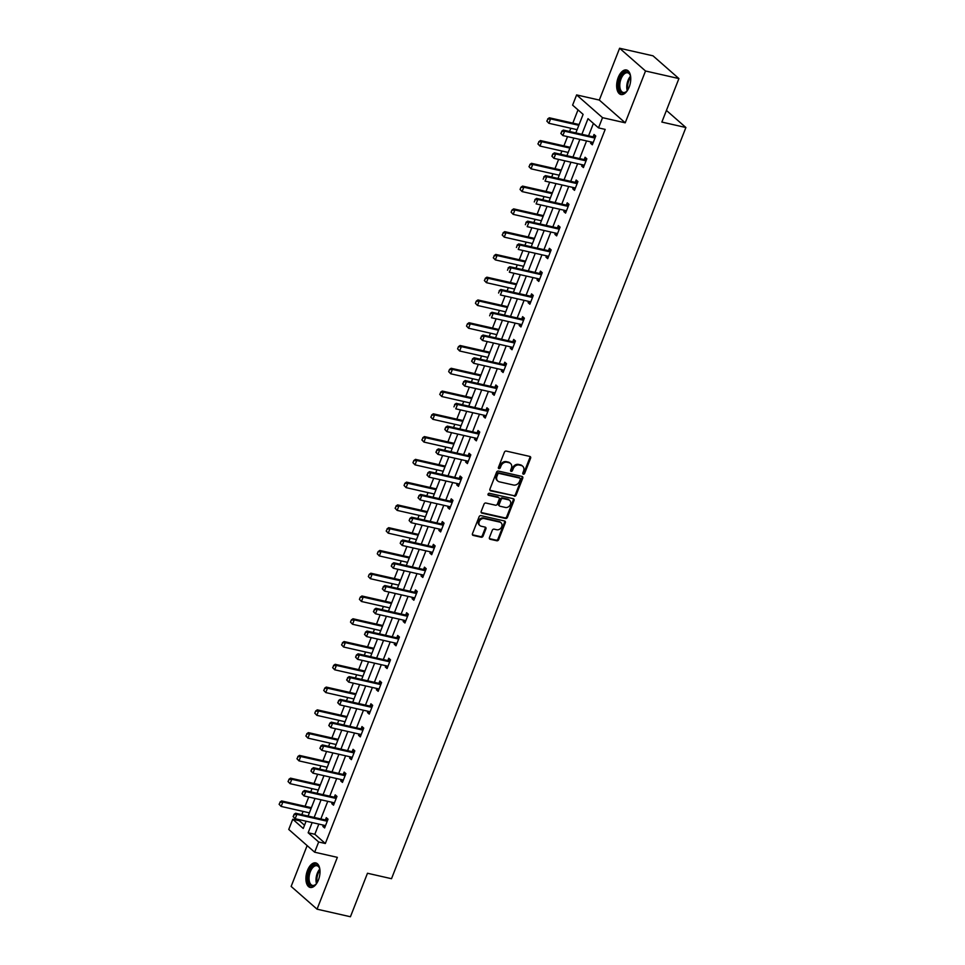 <?xml version="1.0" encoding="UTF-8"?>
<svg xmlns="http://www.w3.org/2000/svg" width="965" height="965" viewBox="0 0 965 965"><rect width="100%" height="100%" fill="white"/><g stroke="black" fill="none" stroke-linecap="round" stroke-linejoin="round"><path stroke-width="1.45" d="M523.332 474.189A1.11 0.905 131.3 0 0 524.634 473.393L530.605 458.17A1.58 1.291 131.3 0 0 529.857 456.445L506.263 451.089A1.58 1.291 131.3 0 0 504.393 452.223L498.423 467.446A1.11 0.905 131.3 0 0 500.256 467.868L501.028 465.902A5.066 4.137 131.3 0 1 507.023 462.259L508.989 462.705A5.066 4.137 131.3 0 1 510.533 463.49A5.066 4.137 131.3 0 1 511.39 468.242L510.618 470.22A1.11 0.905 131.3 0 0 512.451 470.631L513.223 468.664A5.066 4.137 131.3 0 1 519.206 465.034L521.172 465.48A5.066 4.137 131.3 0 1 522.716 466.252A5.066 4.137 131.3 0 1 523.573 471.017L522.801 472.983A1.11 0.905 131.3 0 0 523.332 474.189M522.74 473.598A1.11 0.905 131.3 0 0 523.935 472.79L529.906 457.555A1.58 1.291 131.3 0 0 529.918 456.457M498.362 468.061A1.11 0.905 131.3 0 0 499.556 467.253L500.328 465.287L501.028 465.902M510.557 470.836A1.11 0.905 131.3 0 0 511.752 470.015L512.524 468.049L513.223 468.664M318.426 879.971A12.581 6.646 -77.2 0 0 315.748 862.915A12.581 6.646 -77.2 0 0 307.497 870.382A12.581 6.646 -77.2 0 0 310.175 887.438A12.581 6.646 -77.2 0 0 318.426 879.971M629.168 87.043A12.581 6.646 -77.2 0 0 626.49 69.987A12.581 6.646 -77.2 0 0 618.239 77.453A12.581 6.646 -77.2 0 0 620.917 94.522A12.581 6.646 -77.2 0 0 629.168 87.043M489.436 537.529A1.58 1.291 131.3 0 0 490.184 539.266L496.806 540.762A1.58 1.291 131.3 0 0 498.676 539.628L505.31 522.728A1.58 1.291 131.3 0 0 504.562 520.991L480.968 515.636A1.58 1.291 131.3 0 0 479.098 516.782L472.464 533.681A1.58 1.291 131.3 0 0 473.212 535.418L481.209 537.228A1.58 1.291 131.3 0 0 483.079 536.094L485.914 528.856A1.58 1.291 131.3 0 0 485.166 527.131L481.209 526.227A4.234 3.45 131.3 0 1 479.919 525.575A4.234 3.45 131.3 0 1 479.593 520.823A4.234 3.45 131.3 0 1 484.213 518.567L499.737 522.089A4.234 3.45 131.3 0 1 501.028 522.74A4.234 3.45 131.3 0 1 501.354 527.493A4.234 3.45 131.3 0 1 496.734 529.749L494.152 529.158A1.58 1.291 131.3 0 0 492.271 530.304L489.436 537.529M318.824 824.098L314.831 834.279L325.338 843.506L318.667 841.987L314.662 852.204L288.752 829.454L292.757 819.237L303.251 828.465L306.098 821.203M678.914 78.575L645.525 71L619.614 48.25L653.003 55.825L678.914 78.575L661.857 122.073L685.898 127.525L391.513 878.705L367.484 873.253L350.428 916.75L317.051 909.175L337.352 857.354L314.662 852.204M619.614 48.25L599.313 100.07L625.224 122.82L645.525 71M625.224 122.82L602.522 117.67L598.517 127.887L588.011 118.671L581.883 134.292M325.338 843.506L605.188 129.406L598.517 127.887M514.273 496.203A1.58 1.291 131.3 0 0 516.142 495.069L522.765 478.157A1.58 1.291 131.3 0 0 522.017 476.433L498.435 471.077A1.58 1.291 131.3 0 0 496.553 472.211L489.931 489.122A1.58 1.291 131.3 0 0 490.678 490.859L513.573 495.588A1.58 1.291 131.3 0 0 515.443 494.454L522.065 477.542A1.58 1.291 131.3 0 0 522.089 476.445M514.043 500.449L507.409 517.349A1.58 1.291 131.3 0 1 505.539 518.482L481.945 513.139A1.58 1.291 131.3 0 1 481.197 511.402L484.032 504.164A1.58 1.291 131.3 0 1 485.902 503.03L495.479 505.202A1.58 1.291 131.3 0 0 497.349 504.068L499.231 499.267A1.58 1.291 131.3 0 0 498.483 497.542L488.519 495.274A1.11 0.905 131.3 0 1 489.303 493.272L513.284 498.712A1.58 1.291 131.3 0 1 514.043 500.449L513.344 499.834L506.709 516.733L507.409 517.349M307.135 845.605L291.141 886.425L317.051 909.175M685.898 127.525L666.429 110.432M593.415 123.411L588.566 135.812M586.551 140.938L579.639 158.586M577.625 163.712L570.713 181.348M568.699 186.486L561.787 204.122M559.772 209.26L552.861 226.896M550.858 232.034L543.946 249.67M541.932 254.796L535.02 272.444M533.006 277.57L526.094 295.206M524.079 300.344L517.168 317.98M515.153 323.118L508.241 340.754M506.227 345.892L499.315 363.528M497.313 368.654L490.401 386.302M488.387 391.428L481.475 409.076M479.46 414.202L472.548 431.838M470.534 436.976L463.622 454.612M461.608 459.75L454.696 477.385M452.694 482.524L445.77 500.159M443.767 505.286L436.856 522.933M434.841 528.06L427.929 545.695M425.915 550.834L419.003 568.469M416.989 573.608L410.077 591.243M408.062 596.382L401.151 614.017M399.148 619.144L392.224 636.791M390.222 641.918L383.31 659.565M381.296 664.692L374.384 682.327M372.369 687.466L365.458 705.101M363.443 710.24L356.531 727.875M354.517 733.014L347.605 750.649M345.603 755.776L338.691 773.423M336.676 778.55L329.765 796.185M327.75 801.324L320.838 818.959M591.087 141.976L590.58 143.254L592.329 144.798L595.767 136.041L594.018 134.497L593.125 136.777L595.586 136.511M582.16 164.738L581.654 166.028L583.415 167.572L586.841 158.815L585.092 157.271L584.199 159.551L586.66 159.285M573.234 187.512L572.74 188.802L574.489 190.346L577.914 181.577L576.165 180.045L575.273 182.313M564.32 210.286L563.813 211.576L565.562 213.108L568.988 204.351L567.239 202.819L566.359 205.087M555.394 233.06L554.887 234.35L556.636 235.882L560.074 227.125L558.313 225.593L557.432 227.861M546.467 255.834L545.961 257.124L547.71 258.656L551.148 249.899L549.399 248.355L548.506 250.635M537.541 278.596L537.035 279.886L538.784 281.43L542.221 272.673L540.472 271.129L539.58 273.409M528.615 301.37L528.108 302.66L529.869 304.204L533.295 295.447L531.546 293.903L530.654 296.171M519.701 324.144L519.194 325.434L520.943 326.966L524.369 318.209L522.62 316.677L521.727 318.945M510.774 346.918L510.268 348.208L512.017 349.74L515.443 340.983L513.694 339.451L512.813 341.719L515.262 341.453M501.848 369.692L501.342 370.982L503.091 372.514L506.529 363.757L504.779 362.225L503.887 364.493L506.336 364.227M492.922 392.466L492.415 393.744L494.164 395.288L497.602 386.531L495.853 384.987L494.961 387.267L497.409 387.001M483.996 415.227L483.489 416.518L485.238 418.062L488.676 409.305L486.927 407.761L486.034 410.041M475.07 438.001L474.563 439.292L476.324 440.836L479.75 432.067L478.001 430.535L477.108 432.803L479.569 432.549M466.155 460.775L465.649 462.066L467.398 463.598L470.824 454.841L469.074 453.309L468.182 455.577L470.643 455.323M457.229 483.549L456.722 484.84L458.471 486.372L461.909 477.615L460.148 476.083L459.268 478.351L461.716 478.085M448.303 506.323L447.796 507.614L449.545 509.146L452.983 500.389L451.234 498.845L450.341 501.125L452.79 500.859M439.377 529.085L438.87 530.376L440.619 531.92L444.057 523.163L442.308 521.619L441.415 523.899L443.864 523.633M430.45 551.859L429.944 553.15L431.693 554.694L435.131 545.937L433.381 544.393L432.489 546.66L434.95 546.407M421.524 574.633L421.03 575.924L422.779 577.456L426.204 568.699L424.455 567.167L423.563 569.434L426.023 569.181M412.61 597.407L412.103 598.698L413.852 600.23L417.278 591.473L415.529 589.941L414.636 592.208L417.097 591.943M403.684 620.181L403.177 621.472L404.926 623.004L408.364 614.247L406.603 612.715L405.722 614.982L408.171 614.717M394.757 642.955L394.251 644.234L396 645.778L399.438 637.021L397.689 635.477L396.796 637.756L399.245 637.491M385.831 665.717L385.325 667.008L387.074 668.552L390.511 659.795L388.762 658.251L387.87 660.53L390.318 660.265M376.905 688.491L376.398 689.782L378.159 691.326L381.585 682.557L379.836 681.025L378.943 683.292L381.404 683.039M367.979 711.265L367.484 712.556L369.233 714.088L372.659 705.331L370.91 703.799L370.017 706.066L372.478 705.813M359.064 734.039L358.558 735.33L360.307 736.862L363.733 728.105L361.984 726.573L361.091 728.84L363.552 728.575M350.138 756.813L349.632 758.104L351.381 759.636L354.818 750.879L353.057 749.335L352.177 751.614L354.625 751.349M341.212 779.575L340.705 780.866L342.454 782.41L345.892 773.653L344.143 772.109L343.25 774.388L345.699 774.123M332.286 802.349L331.779 803.64L333.528 805.184L336.966 796.427L335.217 794.883L334.324 797.15L336.785 796.897M323.359 825.123L322.853 826.414L324.614 827.946L328.04 819.189L326.291 817.657L325.398 819.924L327.859 819.671M578.011 109.889L572.824 123.122M570.822 128.249L569.543 131.493M567.529 136.632L563.898 145.896M561.895 151.023L560.617 154.267M558.614 159.394L554.984 168.658M552.969 173.797L551.703 177.041M549.688 182.168L546.057 191.432M544.043 196.571L542.776 199.815M540.762 204.942L537.131 214.206M535.117 219.345L533.85 222.577M531.836 227.716L528.205 236.98M526.19 242.106L524.924 245.351M522.909 250.49L519.279 259.754M517.276 264.88L515.998 268.125M513.995 273.252L510.364 282.528M508.35 287.654L507.071 290.899M505.069 296.026L501.438 305.29M499.424 310.428L498.157 313.673M496.143 318.8L492.512 328.064M490.497 333.202L489.231 336.435M487.216 341.574L483.586 350.838M481.571 355.964L480.305 359.209M478.29 364.348L474.659 373.612M472.645 378.738L471.378 381.983M469.364 387.122L465.733 396.386M463.731 401.512L462.452 404.757M460.45 409.884L456.819 419.148M454.805 424.286L453.526 427.531M451.524 432.658L447.893 441.922M445.878 447.06L444.612 450.305M442.597 455.432L438.966 464.696M436.952 469.834L435.685 473.067M433.671 478.206L430.04 487.47M428.026 492.596L426.759 495.841M424.745 500.98L421.114 510.244M419.1 515.37L417.833 518.615M415.819 523.742L412.188 533.018M410.185 538.144L408.907 541.389M406.904 546.516L403.274 555.78M401.259 560.918L399.993 564.163M397.978 569.29L394.347 578.554M392.333 583.692L391.066 586.925M389.052 592.064L385.421 601.328M383.407 606.454L382.14 609.699M380.126 614.838L376.495 624.102M374.48 629.228L373.214 632.473M371.199 637.612L367.569 646.876M365.566 652.002L364.288 655.247M362.273 660.374L358.642 669.638M356.64 674.776L355.361 678.021M353.359 683.148L349.728 692.412M347.714 697.55L346.447 700.795M344.433 705.922L340.802 715.186M338.787 720.324L337.521 723.557M335.506 728.696L331.876 737.96M329.861 743.086L328.595 746.331M326.58 751.47L322.949 760.734M320.935 765.86L319.668 769.105M317.654 774.232L314.023 783.508M312.021 788.634L310.742 791.879M308.728 797.006L305.097 806.27M303.094 811.408L301.816 814.653M299.813 819.78L299.427 820.757L304.518 825.232M580.013 122.205L579.121 124.473A1.616 1.315 -48.7 0 1 578.698 124.449L549.326 117.79L550.593 118.9L548.868 123.279L577.106 129.684M577.082 129.672L576.6 130.975M571.087 144.979L570.194 147.247A1.616 1.315 -48.7 0 1 569.784 147.223L540.4 140.564L541.667 141.662L539.942 146.041L568.18 152.446M568.156 152.446L567.673 153.737M562.185 167.765L561.268 170.021A1.616 1.315 -48.7 0 1 560.858 169.997L531.474 163.326L532.74 164.436L531.027 168.815L559.254 175.22M559.23 175.22L558.747 176.511M553.235 190.515L552.342 192.795A1.616 1.315 -48.7 0 1 551.932 192.771L522.56 186.1L523.814 187.21L522.101 191.589L550.327 197.994M550.315 197.994L549.833 199.285M544.332 213.313L543.428 215.569A1.616 1.315 -48.7 0 1 543.006 215.545L513.633 208.874L514.888 209.984L513.175 214.363L541.413 220.768M541.389 220.756L540.907 222.059M535.394 236.063L534.501 238.331A1.616 1.315 -48.7 0 1 534.079 238.307L504.707 231.648L505.962 232.758L504.249 237.137L532.487 243.542M532.463 243.53L531.98 244.833M526.468 258.837L525.575 261.105A1.616 1.315 -48.7 0 1 525.153 261.081L495.781 254.422L497.047 255.52L495.322 259.899L523.561 266.304M523.537 266.304L523.054 267.595M517.542 281.611L516.649 283.879A1.616 1.315 -48.7 0 1 516.239 283.855L486.855 277.184L488.121 278.294L486.396 282.673L514.635 289.078M514.61 289.078L514.128 290.381M508.615 304.385L507.723 306.653M505.684 311.852L505.202 313.143M499.713 327.171L498.796 329.427M498.821 329.427L498.821 329.427A1.616 1.315 -48.7 0 1 498.386 329.403L469.014 322.732L470.269 323.842L468.556 328.221L496.782 334.626L496.275 335.929M490.763 349.921L489.882 352.189M489.906 352.201L489.894 352.189A1.616 1.315 -48.7 0 1 489.46 352.165L460.088 345.506L461.342 346.616L459.63 350.995L487.868 357.4L487.361 358.691M481.861 372.707L480.956 374.963M480.968 374.963L480.968 374.963A1.616 1.315 -48.7 0 1 480.534 374.939L451.162 368.28L452.416 369.39L450.703 373.769L478.942 380.174L478.411 381.452M472.922 395.469L472.03 397.737M472.042 397.737L472.042 397.737A1.616 1.315 -48.7 0 1 471.608 397.713L442.235 391.054L443.502 392.152L441.777 396.531L470.015 402.936L469.485 404.226M463.996 418.243L463.104 420.511M463.116 420.511L463.116 420.511A1.616 1.315 -48.7 0 1 462.693 420.487L433.309 413.816L434.576 414.926L432.851 419.305L461.089 425.71L460.558 427M455.094 441.029L454.177 443.285M454.201 443.285L454.201 443.285A1.616 1.315 -48.7 0 1 453.767 443.261L424.383 436.59L425.649 437.7L423.937 442.079L452.163 448.484L451.656 449.786M446.168 463.803L445.263 466.059A1.616 1.315 -48.7 0 1 444.841 466.035L415.469 459.364L416.723 460.474L415.01 464.853L443.249 471.258M443.225 471.246L442.718 472.536M437.242 486.565L436.337 488.821A1.616 1.315 -48.7 0 1 435.915 488.797L406.542 482.138L407.797 483.248L406.084 487.627L434.322 494.032L433.792 495.31M428.315 509.339L427.411 511.595A1.616 1.315 -48.7 0 1 426.988 511.571L397.616 504.912L398.871 506.01L397.158 510.389L425.396 516.794L424.865 518.084M419.389 532.113L418.484 534.369A1.616 1.315 -48.7 0 1 418.062 534.345L388.69 527.674L389.957 528.784L388.232 533.163L416.47 539.568L415.939 540.858M410.475 554.887L409.558 557.143A1.616 1.315 -48.7 0 1 409.148 557.119L379.764 550.448L381.03 551.558L379.317 555.937L407.544 562.342L407.013 563.632M401.549 577.661L400.632 579.917A1.616 1.315 -48.7 0 1 400.222 579.893L370.837 573.222L372.104 574.332L370.391 578.711L398.617 585.116L398.111 586.406M392.622 600.423L391.718 602.679A1.616 1.315 -48.7 0 1 391.295 602.655L361.923 595.996L363.178 597.106L361.465 601.485L389.703 607.89L389.185 609.192M383.684 623.185L382.791 625.453A1.616 1.315 -48.7 0 1 382.369 625.429L352.997 618.77L354.252 619.88L352.539 624.259L380.777 630.664M380.753 630.652L380.27 631.942M374.758 645.959L373.865 648.227A1.616 1.315 -48.7 0 1 373.443 648.203L344.071 641.544L345.325 642.642L343.612 647.02L371.851 653.426L371.344 654.728M365.832 668.733L364.939 671.001A1.616 1.315 -48.7 0 1 364.517 670.977L335.144 664.306L336.411 665.416L334.686 669.794L362.924 676.2L362.418 677.49M356.929 691.519L356.013 693.775A1.616 1.315 -48.7 0 1 355.603 693.751L326.218 687.08L327.485 688.19L325.772 692.568L353.998 698.974L353.492 700.264M347.979 714.269L347.111 716.537A1.616 1.315 -48.7 0 1 346.676 716.525L317.304 709.854L318.559 710.964L316.846 715.342L345.072 721.748L344.577 723.038M339.077 737.055L338.172 739.311A1.616 1.315 -48.7 0 1 337.75 739.287L308.378 732.628L309.632 733.738L307.919 738.116L336.158 744.522M336.134 744.51L335.651 745.812M330.139 759.817L329.246 762.085A1.616 1.315 -48.7 0 1 328.824 762.061L299.452 755.402L300.706 756.5L298.993 760.878L327.231 767.284M327.207 767.284L326.725 768.574M321.212 782.591L320.32 784.859A1.616 1.315 -48.7 0 1 319.897 784.835L290.525 778.164L291.792 779.274L290.067 783.652L318.305 790.058M318.281 790.058L317.799 791.348M312.286 805.365L311.393 807.633A1.616 1.315 -48.7 0 1 310.983 807.609L281.599 800.938L282.866 802.048L281.141 806.426L309.379 812.832M309.355 812.832L308.872 814.134M299.427 820.757L292.757 819.237M575.84 132.917L583.113 114.365L572.607 105.137L576.612 94.92L602.522 117.67M599.313 100.07L576.612 94.92M312.153 822.578L308.161 832.771L318.667 841.987M579.869 139.43L572.957 157.066M570.954 162.192L564.043 179.84M562.028 184.966L555.116 202.614M553.102 207.74L546.19 225.376M544.176 230.514L537.264 248.15M535.249 253.288L528.337 270.924M526.323 276.062L519.411 293.698M517.409 298.824L510.497 316.472M508.483 321.598L501.571 339.234M499.556 344.372L492.645 362.008M490.63 367.146L483.718 384.782M481.704 389.92L474.792 407.556M472.79 412.682L465.866 430.33M463.863 435.456L456.952 453.104M454.937 458.23L448.025 475.866M446.011 481.004L439.099 498.64M437.085 503.778L430.173 521.414M428.158 526.552L421.247 544.188M419.244 549.314L412.32 566.962M410.318 572.088L403.406 589.724M401.392 594.862L394.48 612.498M392.466 617.636L385.554 635.272M383.539 640.41L376.627 658.046M374.613 663.172L367.701 680.82M365.699 685.946L358.787 703.594M356.773 708.72L349.861 726.356M347.846 731.494L340.935 749.13M338.92 754.268L332.008 771.904M329.994 777.042L323.082 794.678M321.068 799.804L314.156 817.452M308.112 816.076L315.024 798.441M317.039 793.302L323.951 775.667M325.953 770.528L332.877 752.893M334.879 747.754L341.791 730.119M343.805 724.992L350.717 707.345M352.732 702.218L359.643 684.571M361.658 679.444L368.57 661.809M370.584 656.67L377.496 639.035M379.498 633.896L386.41 616.261M388.425 611.135L395.336 593.487M397.351 588.361L404.263 570.713M406.277 565.587L413.189 547.951M415.203 542.812L422.115 525.177M424.13 520.038L431.041 502.403M433.044 497.265L439.956 479.629M441.97 474.503L448.882 456.855M450.896 451.729L457.808 434.081M459.822 428.955L466.734 411.319M468.749 406.181L475.661 388.545M477.675 383.407L484.587 365.771M486.589 360.645L493.501 342.997M495.515 337.871L502.427 320.223M504.442 315.097L511.354 297.461M513.368 292.323L520.28 274.687M522.294 269.549L529.206 251.913M531.208 246.775L538.132 229.139M540.135 224.013L547.046 206.365M549.061 201.239L555.973 183.591M557.987 178.465L564.899 160.829M566.913 155.691L573.825 138.055M314.831 834.279L308.161 832.771M590.58 143.254L592.739 143.749M581.654 166.028L583.825 166.523M572.74 188.802L574.899 189.297M563.813 211.576L565.972 212.071M554.887 234.35L557.046 234.833M545.961 257.124L548.12 257.607M537.035 279.886L539.194 280.381M528.108 302.66L530.28 303.155M519.194 325.434L521.353 325.929M510.268 348.208L512.427 348.691M501.342 370.982L503.501 371.465M492.415 393.744L494.575 394.239M483.489 416.518L485.648 417.013M474.563 439.292L476.734 439.787M465.649 462.066L467.808 462.561M456.722 484.84L458.882 485.323M447.796 507.614L449.955 508.097M438.87 530.376L441.029 530.871M429.944 553.15L432.103 553.645M421.03 575.924L423.189 576.419M412.103 598.698L414.262 599.181M403.177 621.472L405.336 621.955M394.251 644.234L396.41 644.729M385.325 667.008L387.484 667.503M376.398 689.782L378.57 690.277M367.484 712.556L369.643 713.051M358.558 735.33L360.717 735.812M349.632 758.104L351.791 758.587M340.705 780.866L342.865 781.361M331.779 803.64L333.938 804.135M322.853 826.414L325.024 826.909M522.716 466.252L522.017 465.637A5.066 4.137 131.3 0 0 520.473 464.865L521.172 465.48M512.524 468.049A5.066 4.137 131.3 0 1 518.507 464.418L520.473 464.865M510.533 463.49L509.834 462.874A5.066 4.137 131.3 0 0 508.29 462.09L508.989 462.705M500.328 465.287A5.066 4.137 131.3 0 1 506.323 461.644L508.29 462.09M489.918 490.22A1.58 1.291 131.3 0 0 489.979 490.244L513.573 495.588M520.316 479.328A1.11 0.905 131.3 0 0 519.797 478.109L499.086 473.417A1.11 0.905 131.3 0 0 497.771 474.213L496.963 476.288A5.066 4.137 131.3 0 0 497.807 481.04A5.066 4.137 131.3 0 0 499.351 481.825L513.513 485.033A5.066 4.137 131.3 0 0 519.508 481.402L520.316 479.328M519.64 477.977A1.11 0.905 131.3 0 0 519.098 477.494L519.797 478.109M497.807 481.04L497.108 480.425A5.066 4.137 131.3 0 1 496.263 475.673L497.072 473.598A1.11 0.905 131.3 0 1 498.386 472.802L519.098 477.494M481.185 512.499A1.58 1.291 131.3 0 0 481.245 512.524L504.84 517.867A1.58 1.291 131.3 0 0 506.709 516.733M498.965 497.783L498.266 497.168A1.58 1.291 131.3 0 0 497.783 496.927L487.94 494.695M505.407 507.457A4.234 3.45 131.3 0 0 510.027 505.19A4.234 3.45 131.3 0 0 509.701 500.437A4.234 3.45 131.3 0 0 508.41 499.786L502.934 498.543A1.58 1.291 131.3 0 0 501.064 499.689L499.182 504.478A1.58 1.291 131.3 0 0 499.93 506.215L505.407 507.457M509.701 500.437L509.001 499.822A4.234 3.45 131.3 0 0 507.711 499.17L508.41 499.786M499.448 505.974L498.748 505.358A1.58 1.291 131.3 0 1 498.483 503.875L500.365 499.074A1.58 1.291 131.3 0 1 502.234 497.928L507.711 499.17M513.344 499.834A1.58 1.291 131.3 0 0 513.356 498.724M501.028 522.74L500.328 522.125A4.234 3.45 131.3 0 0 499.038 521.474L499.737 522.089M479.919 525.575L479.219 524.96A4.234 3.45 131.3 0 1 478.893 520.207A4.234 3.45 131.3 0 1 483.513 517.952L499.038 521.474M472.452 534.779A1.58 1.291 131.3 0 0 472.512 534.803L480.51 536.612A1.58 1.291 131.3 0 0 482.379 535.479L485.214 528.241A1.58 1.291 131.3 0 0 485.238 527.143M489.424 538.639A1.58 1.291 131.3 0 0 489.484 538.651L496.106 540.147A1.58 1.291 131.3 0 0 497.976 539.013L504.611 522.113A1.58 1.291 131.3 0 0 504.623 521.016M547.034 121.325L548.868 123.279L546.829 121.144L547.903 119.129L546.829 121.144M578.819 125.305L550.593 118.9L547.903 119.129M547.686 118.948L549.326 117.79M593.97 137.85L592.703 136.753L563.331 130.082L564.597 131.192L593.97 137.85A1.616 1.315 131.3 0 0 594.404 137.874L595.067 137.802M592.703 136.753A1.616 1.315 131.3 0 0 593.137 136.777L594.404 137.874M561.039 133.616L561.907 131.433L560.834 133.435L562.872 135.57L560.834 133.435M593.137 142.736L592.631 142.398A1.616 1.315 131.3 0 0 592.257 142.229L562.872 135.57L564.597 131.192L561.907 131.433M563.331 130.082L561.69 131.252M627.684 90.071A10.88 5.754 102.8 0 1 626.381 91.591A10.88 5.754 102.8 0 1 623.788 93.098A10.88 5.754 102.8 0 1 618.746 83.822A10.88 5.754 102.8 0 1 625.754 71.88A10.88 5.754 102.8 0 1 630.145 74.968A10.88 5.754 102.8 0 1 630.664 76.91M630.278 75.342A10.084 5.32 -77.2 0 0 627.672 72.809A10.084 5.32 -77.2 0 0 626.345 72.821A10.084 5.32 -77.2 0 0 620.013 82.676A10.084 5.32 -77.2 0 0 623.209 92.471A10.084 5.32 -77.2 0 0 624.536 92.471A10.084 5.32 -77.2 0 0 626.659 91.313M627.25 70.252A12.497 6.598 -77.2 0 0 625.899 70.312A12.497 6.598 -77.2 0 0 618.095 82.254A12.497 6.598 -77.2 0 0 621.725 94.606M316.942 882.999A10.88 5.754 102.8 0 1 315.627 884.519A10.88 5.754 102.8 0 1 308.909 883.542A10.88 5.754 102.8 0 1 309.307 871.274A10.88 5.754 102.8 0 1 319.403 867.897A10.88 5.754 102.8 0 1 319.922 869.839M319.536 868.271A10.084 5.32 -77.2 0 0 316.93 865.738A10.084 5.32 -77.2 0 0 310.32 871.733A10.084 5.32 -77.2 0 0 312.467 885.4A10.084 5.32 -77.2 0 0 315.917 884.242M316.508 863.18A12.497 6.598 -77.2 0 0 308.607 870.659A12.497 6.598 -77.2 0 0 310.983 887.535M538.12 144.099L539.942 146.041L537.903 143.906L538.977 141.903L537.903 143.906M569.893 148.067L541.667 141.662L538.977 141.903M538.76 141.722L540.4 140.564M529.194 166.873L531.027 168.815L528.977 166.68L530.05 164.677L528.977 166.68M560.979 170.841L532.74 164.436L530.05 164.677M529.833 164.496L531.474 163.326M585.043 160.624L583.789 159.527L554.405 152.856L555.671 153.966L585.043 160.624A1.616 1.315 131.3 0 0 585.478 160.648L586.153 160.576M583.789 159.527A1.616 1.315 131.3 0 0 584.211 159.539L585.478 160.648M552.125 156.39L552.764 154.014L551.908 156.209L553.946 158.344L551.908 156.209M584.223 165.51L583.704 165.172A1.616 1.315 131.3 0 0 583.33 165.003L553.946 158.344L555.671 153.966L552.981 154.207M554.405 152.856L552.764 154.014M544.055 176.969L543.198 179.164L544.055 176.969L546.745 176.74L545.478 175.63L574.863 182.288A1.616 1.315 131.3 0 0 575.297 182.313L577.733 182.059M575.297 188.284L574.778 187.934A1.616 1.315 131.3 0 0 574.404 187.777L545.032 181.118L546.745 176.74L576.117 183.398A1.616 1.315 131.3 0 0 576.551 183.422L577.227 183.35M545.478 175.63L543.838 176.788M520.268 189.635L522.101 191.589L520.051 189.454L520.919 187.27L520.051 189.454M552.052 193.615L523.814 187.21L521.124 187.451M520.919 187.27L522.56 186.1M511.341 212.409L513.175 214.363L511.136 212.228L511.993 210.032L511.136 212.228M543.126 216.389L514.888 209.984L512.198 210.225M511.993 210.032L513.633 208.874M502.415 235.183L504.249 237.137L502.21 235.002L503.272 232.987L502.21 235.002M534.2 239.163L505.962 232.758L503.272 232.987M503.067 232.806L504.707 231.648M535.129 199.743L534.272 201.938L535.129 199.743L537.819 199.502L536.564 198.404L565.936 205.062A1.616 1.315 131.3 0 0 566.371 205.087L568.807 204.833M566.371 211.046L565.852 210.708A1.616 1.315 131.3 0 0 565.478 210.551L536.106 203.88L537.819 199.502L567.191 206.172A1.616 1.315 131.3 0 0 567.625 206.196L568.301 206.124M536.564 198.404L534.924 199.562M526.202 222.517L525.346 224.712L526.202 222.517L528.892 222.276L527.638 221.166L557.01 227.837A1.616 1.315 131.3 0 0 557.444 227.861L559.881 227.595M557.444 233.82L556.938 233.482A1.616 1.315 131.3 0 0 556.552 233.325L527.18 226.654L528.892 222.276L558.277 228.946A1.616 1.315 131.3 0 0 558.699 228.97L559.374 228.898M527.638 221.166L525.997 222.336M517.276 245.291L516.42 247.474L517.276 245.291L519.966 245.05L518.712 243.94L548.084 250.611A1.616 1.315 131.3 0 0 548.518 250.635L550.955 250.369M548.518 256.594L548.011 256.256A1.616 1.315 131.3 0 0 547.638 256.099L518.253 249.428L519.966 245.05L549.35 251.72A1.616 1.315 131.3 0 0 549.785 251.732L550.448 251.672M518.712 243.94L517.071 245.11M493.489 257.957L495.322 259.899L493.284 257.776L494.357 255.761L493.284 257.776M525.274 261.925L497.047 255.52L494.357 255.761M494.14 255.58L495.781 254.422M508.362 268.065L507.494 270.248L508.362 268.065L511.052 267.824L509.785 266.714L539.158 273.385A1.616 1.315 131.3 0 0 539.592 273.409L542.041 273.143M539.592 279.368L539.085 279.03A1.616 1.315 131.3 0 0 538.711 278.861L509.327 272.202L511.052 267.824L540.424 274.482A1.616 1.315 131.3 0 0 540.858 274.506L541.534 274.434M509.785 266.714L508.145 267.872M484.575 280.731L486.396 282.673L484.358 280.538L485.431 278.535L484.358 280.538M516.347 284.699L488.121 278.294L485.431 278.535M485.214 278.354L486.855 277.184M499.436 290.839L498.579 293.022L499.436 290.839L502.126 290.598L500.859 289.488L530.243 296.146A1.616 1.315 131.3 0 0 530.666 296.171L533.114 295.917M530.678 302.142L530.159 301.804A1.616 1.315 131.3 0 0 529.785 301.635L500.413 294.976L502.126 290.598L531.498 297.256A1.616 1.315 131.3 0 0 531.932 297.28L532.608 297.208M500.859 289.488L499.219 290.646M507.747 306.653L507.747 306.653A1.616 1.315 -48.7 0 1 507.313 306.629L477.928 299.958L479.195 301.068L477.482 305.447L505.708 311.852M475.649 303.493L477.482 305.447L475.431 303.312L476.288 301.128L475.431 303.312M507.433 307.473L479.195 301.068L476.505 301.309M476.288 301.128L477.928 299.958M490.51 313.601L489.653 315.796L490.51 313.601L493.199 313.36L491.933 312.262L521.317 318.92A1.616 1.315 131.3 0 0 521.751 318.945L524.188 318.691M521.751 324.916L521.233 324.566A1.616 1.315 131.3 0 0 520.859 324.409L491.487 317.75L493.199 313.36L522.572 320.03A1.616 1.315 131.3 0 0 523.006 320.054L523.681 319.982M491.933 312.262L490.304 313.42M466.722 326.267L468.556 328.221L466.517 326.086L467.374 323.89L466.517 326.086M498.507 330.247L470.269 323.842L467.579 324.083M467.374 323.89L469.014 322.732M513.645 342.804L512.391 341.694L483.019 335.036L484.273 336.134L513.645 342.804A1.616 1.315 131.3 0 0 514.08 342.828L514.755 342.756M512.391 341.694A1.616 1.315 131.3 0 0 512.825 341.719L514.08 342.828M480.727 338.57L481.583 336.375L480.522 338.377L482.56 340.512L480.522 338.377M512.825 347.677L512.319 347.34A1.616 1.315 131.3 0 0 511.933 347.183L482.56 340.512L484.273 336.134L481.583 336.375M483.019 335.036L481.378 336.194M457.796 349.041L459.63 350.995L457.591 348.86L458.447 346.664L457.591 348.86M489.581 353.021L461.342 346.616L458.652 346.857M458.447 346.664L460.088 345.506M504.731 365.578L503.465 364.468L474.092 357.798L475.347 358.908L504.731 365.578A1.616 1.315 131.3 0 0 505.153 365.602L505.829 365.53M503.465 364.468A1.616 1.315 131.3 0 0 503.899 364.493L505.153 365.602M471.801 361.344L472.657 359.149L471.596 361.151L473.634 363.286L471.596 361.151M503.899 370.451L503.392 370.114A1.616 1.315 131.3 0 0 503.006 369.957L473.634 363.286L475.347 358.908L472.657 359.149M474.092 357.798L472.452 358.968M448.87 371.815L450.703 373.769L448.665 371.634L449.521 369.438L448.665 371.634M480.654 375.795L452.416 369.39L449.726 369.619M449.521 369.438L451.162 368.28M495.805 388.34L494.538 387.242L465.166 380.572L466.421 381.682L495.805 388.34A1.616 1.315 131.3 0 0 496.239 388.364L496.903 388.292M494.538 387.242A1.616 1.315 131.3 0 0 494.973 387.267L496.239 388.364M462.874 384.106L463.731 381.923L462.669 383.925L464.708 386.06L462.669 383.925M494.973 393.225L494.466 392.888A1.616 1.315 131.3 0 0 494.092 392.719L464.708 386.06L466.421 381.682L463.731 381.923M465.166 380.572L463.526 381.742M439.944 394.589L441.777 396.531L439.738 394.395L440.812 392.393L439.738 394.395M471.728 398.557L443.502 392.152L440.812 392.393M440.595 392.212L442.235 391.054M454.817 404.697L453.948 406.88L454.817 404.697L457.506 404.456L456.24 403.346L485.612 410.016A1.616 1.315 131.3 0 0 486.046 410.029L488.495 409.775M486.046 415.999L485.54 415.662A1.616 1.315 131.3 0 0 485.166 415.493L455.782 408.834L457.506 404.456L486.879 411.114A1.616 1.315 131.3 0 0 487.313 411.138L487.988 411.066M456.24 403.346L454.599 404.504M431.029 417.363L432.851 419.305L430.812 417.169L431.886 415.167L430.812 417.169M462.802 421.331L434.576 414.926L431.886 415.167M431.669 414.986L433.309 413.816M477.952 433.888L476.698 432.778L447.314 426.12L448.58 427.23L477.952 433.888A1.616 1.315 131.3 0 0 478.387 433.912L479.062 433.84M476.698 432.778A1.616 1.315 131.3 0 0 477.12 432.803L478.387 433.912M445.034 429.654L445.673 427.278L444.817 429.473L446.867 431.608L444.817 429.473M477.132 438.773L476.614 438.424A1.616 1.315 131.3 0 0 476.24 438.267L446.867 431.608L448.58 427.23L445.89 427.459M447.314 426.12L445.673 427.278M422.103 440.124L423.937 442.079L421.886 439.944L422.959 437.941L421.886 439.944M453.888 444.105L425.649 437.7L422.959 437.941M422.742 437.76L424.383 436.59M469.026 456.662L467.772 455.552L438.387 448.894L439.654 449.992L469.026 456.662A1.616 1.315 131.3 0 0 469.46 456.686L470.136 456.614M467.772 455.552A1.616 1.315 131.3 0 0 468.206 455.577L469.46 456.686M436.108 452.428L436.964 450.233L435.891 452.235L437.941 454.37L435.891 452.235M468.206 461.535L467.687 461.198A1.616 1.315 131.3 0 0 467.313 461.041L437.941 454.37L439.654 449.992L436.964 450.233M438.387 448.894L436.759 450.052M413.177 462.898L415.01 464.853L412.972 462.718L413.828 460.522L412.972 462.718M444.962 466.879L416.723 460.474L414.033 460.715M413.828 460.522L415.469 459.364M460.112 479.436L458.845 478.326L429.473 471.656L430.728 472.766L460.112 479.436A1.616 1.315 131.3 0 0 460.534 479.46L461.21 479.388M458.845 478.326A1.616 1.315 131.3 0 0 459.28 478.351L460.534 479.46M427.181 475.202L428.038 473.007L426.976 475.009L429.015 477.144L426.976 475.009M459.28 484.309L458.773 483.972A1.616 1.315 131.3 0 0 458.387 483.815L429.015 477.144L430.728 472.766L428.038 473.007M429.473 471.656L427.833 472.826M404.251 485.672L406.084 487.627L404.046 485.492L404.902 483.296L404.046 485.492M436.035 489.653L407.797 483.248L405.107 483.477M404.902 483.296L406.542 482.138M451.186 502.21L449.919 501.1L420.547 494.43L421.802 495.54L451.186 502.21A1.616 1.315 131.3 0 0 451.608 502.222L452.283 502.162M449.919 501.1A1.616 1.315 131.3 0 0 450.353 501.125L451.608 502.222M418.255 497.964L419.112 495.781L418.05 497.783L420.089 499.918L418.05 497.783M450.353 507.083L449.847 506.746A1.616 1.315 131.3 0 0 449.461 506.589L420.089 499.918L421.802 495.54L419.112 495.781M420.547 494.43L418.906 495.6M395.324 508.446L397.158 510.389L395.119 508.266L396.181 506.251L395.119 508.266M427.109 512.415L398.871 506.01L396.181 506.251M395.976 506.07L397.616 504.912M442.26 524.972L440.993 523.874L411.621 517.204L412.887 518.314L442.26 524.972A1.616 1.315 131.3 0 0 442.694 524.996L443.357 524.924M440.993 523.874A1.616 1.315 131.3 0 0 441.427 523.899L442.694 524.996M409.329 520.738L409.98 518.362L409.124 520.557L411.162 522.692L409.124 520.557M441.427 529.857L440.921 529.52A1.616 1.315 131.3 0 0 440.547 529.351L411.162 522.692L412.887 518.314L410.185 518.555M411.621 517.204L409.98 518.362M386.398 531.22L388.232 533.163L386.193 531.027L387.267 529.025L386.193 531.027M418.183 535.189L389.957 528.784L387.267 529.025M387.049 528.844L388.69 527.674M433.333 547.746L432.079 546.636L402.695 539.978L403.961 541.088L433.333 547.746A1.616 1.315 131.3 0 0 433.768 547.77L434.443 547.698M432.079 546.636A1.616 1.315 131.3 0 0 432.501 546.66L433.768 547.77M400.415 543.512L401.054 541.136L400.198 543.331L402.236 545.466L400.198 543.331M432.501 552.631L431.994 552.294A1.616 1.315 131.3 0 0 431.62 552.125L402.236 545.466L403.961 541.088L401.271 541.329M402.695 539.978L401.054 541.136M377.484 553.982L379.317 555.937L377.267 553.801L378.123 551.618L377.267 553.801M409.256 557.963L381.03 551.558L378.34 551.799M378.123 551.618L379.764 550.448M424.407 570.52L423.153 569.41L393.768 562.752L395.035 563.85L424.407 570.52A1.616 1.315 131.3 0 0 424.841 570.544L425.517 570.472M423.153 569.41A1.616 1.315 131.3 0 0 423.575 569.434L424.841 570.544M391.488 566.286L392.128 563.91L391.271 566.105L393.322 568.24L391.271 566.105M423.587 575.405L423.068 575.056A1.616 1.315 131.3 0 0 422.694 574.899L393.322 568.24L395.035 563.85L392.345 564.091M393.768 562.752L392.128 563.91M368.558 576.756L370.391 578.711L368.341 576.575L369.209 574.38L368.341 576.575M400.342 580.737L372.104 574.332L369.414 574.573M369.209 574.38L370.837 573.222M415.481 593.294L414.226 592.184L384.854 585.526L386.109 586.624L415.481 593.294A1.616 1.315 131.3 0 0 415.915 593.318L416.591 593.246M414.226 592.184A1.616 1.315 131.3 0 0 414.661 592.208L415.915 593.318M382.562 589.06L383.419 586.865L382.345 588.867L384.396 591.002L382.345 588.867M414.661 598.167L414.142 597.83A1.616 1.315 131.3 0 0 413.768 597.673L384.396 591.002L386.109 586.624L383.419 586.865M384.854 585.526L383.214 586.684M359.631 599.53L361.465 601.485L359.426 599.349L360.283 597.154L359.426 599.349M391.416 603.511L363.178 597.106L360.488 597.347M360.283 597.154L361.923 595.996M406.567 616.068L405.3 614.958L375.928 608.288L377.182 609.398L406.567 616.068A1.616 1.315 131.3 0 0 406.989 616.092L407.664 616.02M405.3 614.958A1.616 1.315 131.3 0 0 405.734 614.982L406.989 616.092M373.636 611.834L374.492 609.639L373.431 611.641L375.469 613.776L373.431 611.641M405.734 620.941L405.228 620.604A1.616 1.315 131.3 0 0 404.842 620.447L375.469 613.776L377.182 609.398L374.492 609.639M375.928 608.288L374.287 609.458M350.705 622.304L352.539 624.259L350.5 622.123L351.356 619.928L350.5 622.123M382.49 626.285L354.252 619.88L351.562 620.109M351.356 619.928L352.997 618.77M397.64 638.83L396.374 637.732L367.002 631.062L368.256 632.172L397.64 638.83A1.616 1.315 131.3 0 0 398.062 638.854L398.738 638.782M396.374 637.732A1.616 1.315 131.3 0 0 396.808 637.756L398.062 638.854M364.71 634.596L365.566 632.413L364.505 634.415L366.543 636.55L364.505 634.415M396.808 643.715L396.301 643.378A1.616 1.315 131.3 0 0 395.915 643.209L366.543 636.55L368.256 632.172L365.566 632.413M367.002 631.062L365.361 632.232M341.779 645.078L343.612 647.02L341.574 644.885L342.635 642.883L341.574 644.885M373.564 649.047L345.325 642.642L342.635 642.883M342.43 642.702L344.071 641.544M388.714 661.604L387.447 660.506L358.075 653.836L359.342 654.946L388.714 661.604A1.616 1.315 131.3 0 0 389.148 661.628L389.812 661.556M387.447 660.506A1.616 1.315 131.3 0 0 387.882 660.518L389.148 661.628M355.783 657.37L356.435 654.994L355.578 657.189L357.617 659.324L355.578 657.189M387.882 666.489L387.375 666.152A1.616 1.315 131.3 0 0 387.001 665.983L357.617 659.324L359.342 654.946L356.652 655.187M358.075 653.836L356.435 654.994M332.865 667.852L334.686 669.794L332.648 667.659L333.721 665.657L332.648 667.659M364.637 671.821L336.411 665.416L333.721 665.657M333.504 665.476L335.144 664.306M379.788 684.378L378.533 683.268L349.149 676.61L350.416 677.72L379.788 684.378A1.616 1.315 131.3 0 0 380.222 684.402L380.898 684.33M378.533 683.268A1.616 1.315 131.3 0 0 378.956 683.292L380.222 684.402M346.869 680.144L347.726 677.949L346.652 679.963L348.691 682.098L346.652 679.963M378.956 689.263L378.449 688.913A1.616 1.315 131.3 0 0 378.075 688.757L348.691 682.098L350.416 677.72L347.726 677.949M349.149 676.61L347.509 677.768M323.938 690.614L325.772 692.568L323.721 690.433L324.795 688.431L323.721 690.433M355.723 694.595L327.485 688.19L324.795 688.431M324.578 688.25L326.218 687.08M370.862 707.152L369.607 706.042L340.223 699.384L341.489 700.481L370.862 707.152A1.616 1.315 131.3 0 0 371.296 707.176L371.971 707.104M369.607 706.042A1.616 1.315 131.3 0 0 370.041 706.066L371.296 707.176M337.943 702.918L338.799 700.723L337.726 702.725L339.776 704.86L337.726 702.725M370.041 712.025L369.523 711.688A1.616 1.315 131.3 0 0 369.149 711.531L339.776 704.86L341.489 700.481L338.799 700.723M340.223 699.384L338.582 700.542M315.012 713.388L316.846 715.342L314.795 713.207L315.664 711.012L314.795 713.207M346.797 717.369L318.559 710.964L315.869 711.205M315.664 711.012L317.304 709.854M361.935 729.926L360.681 728.816L331.309 722.146L332.563 723.255L361.935 729.926A1.616 1.315 131.3 0 0 362.37 729.95L363.045 729.878M360.681 728.816A1.616 1.315 131.3 0 0 361.115 728.84L362.37 729.95M329.017 725.692L329.873 723.497L328.8 725.499L330.85 727.634L328.8 725.499M361.115 734.799L360.596 734.462A1.616 1.315 131.3 0 0 360.222 734.305L330.85 727.634L332.563 723.255L329.873 723.497M331.309 722.146L329.668 723.316M306.086 736.162L307.919 738.116L305.881 735.981L306.942 733.967L305.881 735.981M337.871 740.143L309.632 733.738L306.942 733.967M306.737 733.786L308.378 732.628M353.021 752.7L351.755 751.59L322.382 744.92L323.637 746.029L353.021 752.7A1.616 1.315 131.3 0 0 353.443 752.712L354.119 752.652M351.755 751.59A1.616 1.315 131.3 0 0 352.189 751.614L353.443 752.712M320.091 748.454L320.947 746.271L319.885 748.273L321.924 750.408L319.885 748.273M352.189 757.573L351.682 757.236A1.616 1.315 131.3 0 0 351.296 757.079L321.924 750.408L323.637 746.029L320.947 746.271M322.382 744.92L320.742 746.09M297.16 758.936L298.993 760.878L296.955 758.755L298.016 756.741L296.955 758.755M328.944 762.905L300.706 756.5L298.016 756.741M297.811 756.56L299.452 755.402M344.095 775.462L342.828 774.364L313.456 767.694L314.711 768.803L344.095 775.462A1.616 1.315 131.3 0 0 344.529 775.486L345.193 775.414M342.828 774.364A1.616 1.315 131.3 0 0 343.263 774.388L344.529 775.486M311.164 771.228L311.816 768.852L310.959 771.047L312.998 773.182L310.959 771.047M343.263 780.347L342.756 780.01A1.616 1.315 131.3 0 0 342.37 779.841L312.998 773.182L314.711 768.803L312.021 769.045M313.456 767.694L311.816 768.852M288.233 781.71L290.067 783.652L288.028 781.517L289.09 779.515L288.028 781.517M320.018 785.679L291.792 779.274L289.09 779.515M288.885 779.334L290.525 778.164M335.169 798.236L333.902 797.126L304.53 790.468L305.796 791.577L335.169 798.236A1.616 1.315 131.3 0 0 335.603 798.26L336.266 798.188M333.902 797.126A1.616 1.315 131.3 0 0 334.336 797.15L335.603 798.26M302.238 794.002L302.889 791.626L302.033 793.821L304.072 795.956L302.033 793.821M334.336 803.121L333.83 802.784A1.616 1.315 131.3 0 0 333.456 802.615L304.072 795.956L305.796 791.577L303.107 791.819M304.53 790.468L302.889 791.626M279.319 804.472L281.141 806.426L279.102 804.291L280.176 802.289L279.102 804.291M311.092 808.453L282.866 802.048L280.176 802.289M279.959 802.108L281.599 800.938M326.242 821.01L324.988 819.9L295.604 813.242L296.87 814.339L326.242 821.01A1.616 1.315 131.3 0 0 326.677 821.034L327.352 820.962M324.988 819.9A1.616 1.315 131.3 0 0 325.41 819.924L326.677 821.034M293.324 816.776L294.18 814.581L293.107 816.595L295.145 818.73L293.107 816.595M325.422 825.895L324.903 825.545A1.616 1.315 131.3 0 0 324.53 825.389L295.145 818.73L296.87 814.339L294.18 814.581M295.604 813.242L293.963 814.4M523.935 472.79L524.634 473.393M499.556 467.253L500.256 467.868M511.752 470.015L512.451 470.631M518.507 464.418L519.206 465.034M506.323 461.644L507.023 462.259M529.906 457.555L530.605 458.17M489.979 490.244L490.678 490.859M522.065 477.542L522.765 478.157M515.443 494.454L516.142 495.069M498.386 472.802L499.086 473.417M497.072 473.598L497.771 474.213M496.263 475.673L496.963 476.288M504.84 517.867L505.539 518.482M481.245 512.524L481.945 513.139M497.783 496.927L498.483 497.542M502.234 497.928L502.934 498.543M500.365 499.074L501.064 499.689M498.483 503.875L499.182 504.478M483.513 517.952L484.213 518.567M485.214 528.241L485.914 528.856M482.379 535.479L483.079 536.094M480.51 536.612L481.209 537.228M472.512 534.803L473.212 535.418M504.611 522.113L505.31 522.728M497.976 539.013L498.676 539.628M496.106 540.147L496.806 540.762M489.484 538.651L490.184 539.266M627.238 90.65A10.084 5.32 102.8 0 1 630.519 76.199M630.7 77.26A9.747 5.151 -77.2 0 0 627.853 89.769M316.496 883.578A10.084 5.32 102.8 0 1 317.28 873.301A10.084 5.32 102.8 0 1 319.777 869.115M319.958 870.177A9.747 5.151 -77.2 0 0 318.076 873.578A9.747 5.151 -77.2 0 0 317.111 882.698M576.551 183.422L575.297 182.313M576.117 183.398L574.863 182.288M567.625 206.196L566.371 205.087M567.191 206.172L565.936 205.062M558.699 228.97L557.444 227.861M558.277 228.946L557.01 227.837M549.785 251.732L548.518 250.635M549.35 251.72L548.084 250.611M540.858 274.506L539.592 273.409M540.424 274.482L539.158 273.385M531.932 297.28L530.666 296.171M531.498 297.256L530.243 296.146M523.006 320.054L521.751 318.945M522.572 320.03L521.317 318.92M487.313 411.138L486.046 410.029M486.879 411.114L485.612 410.016M519.435 477.663L520.135 478.278"/></g></svg>

